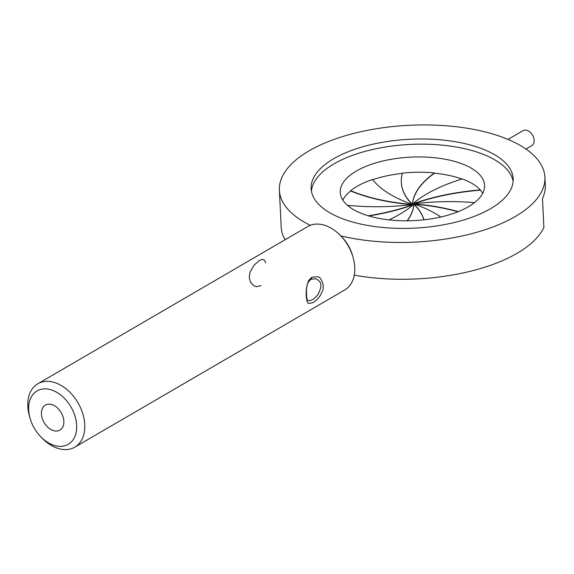 <?xml version="1.0" encoding="UTF-8"?>
<svg xmlns="http://www.w3.org/2000/svg" width="574" height="574" viewBox="0 0 574 574"><rect width="100%" height="100%" fill="white"/><g stroke="black" fill="none" stroke-linecap="round" stroke-linejoin="round"><path stroke-width="0.86" d="M333.702 158.718A101.139 44.499 177.2 0 1 444.907 140.271A101.139 44.499 177.2 0 1 513.17 178.751A101.139 44.499 177.2 0 1 414.32 228.136A101.139 44.499 177.2 0 1 311.13 188.631A101.139 44.499 177.2 0 1 333.702 158.718M311.431 191.221A101.139 44.499 177.2 0 1 333.953 163.899A101.139 44.499 177.2 0 1 442.36 145.157A101.139 44.499 177.2 0 1 513.127 181.355M285.099 239.745A132.931 58.483 177.2 0 1 281.181 226.995L279.38 190.188A132.931 58.483 177.2 0 1 409.291 125.283A132.931 58.483 177.2 0 1 544.92 177.201A132.931 58.483 177.2 0 1 477.252 232.147A132.931 58.483 177.2 0 1 340.762 235.864M544.92 177.201L545.3 184.979A132.931 58.483 177.2 0 1 542.473 198.425L543.894 227.455A132.931 58.483 177.2 0 1 354.28 275.147M310.355 225.302A132.931 58.483 177.2 0 1 279.38 190.188M415.203 204.559L415.189 204.358A2.31 1.019 -2.8 0 0 414.493 204.057L414.507 204.315A2.31 1.019 -2.8 0 0 413.553 204.186L413.538 203.928A2.31 1.019 -2.8 0 0 412.512 204L412.527 204.258A2.31 1.019 -2.8 0 0 411.637 204.523A136.26 59.947 177.2 0 1 411.458 204.344M414.873 204.186A136.26 59.947 -2.8 0 0 414.507 204.315M411.637 204.523L411.623 204.265A2.31 1.019 -2.8 0 0 411.041 204.66L411.049 204.767M410.934 204.782A2.31 1.019 177.2 0 1 410.862 204.595L410.848 204.337A2.31 1.019 177.2 0 1 410.841 204.279A2.31 1.019 177.2 0 1 411.006 203.885A136.26 59.947 -2.8 0 1 372.533 179.475A72.245 31.785 -2.8 0 0 350.671 190.704L350.685 190.97A72.245 31.785 -2.8 0 0 342.822 200.075M482.741 193.23A72.245 31.785 -2.8 0 0 480.366 190.181L480.352 189.915A72.245 31.785 -2.8 0 0 462.278 178.93A136.26 59.947 177.2 0 0 413.495 203.153A2.31 1.019 177.2 0 1 414.457 203.275L414.471 203.54A2.31 1.019 177.2 0 1 415.167 203.842L415.153 203.583A2.31 1.019 177.2 0 1 415.454 204.007L415.468 204.265A2.31 1.019 177.2 0 1 415.476 204.315A2.31 1.019 177.2 0 1 415.44 204.509M461.898 179.045A72.245 31.785 -2.8 0 0 434.482 173.197L434.475 172.939A72.245 31.785 -2.8 0 0 402.446 173.133A136.26 59.947 177.2 0 0 401.312 182.281A136.26 59.947 177.2 0 0 411.58 203.483A2.31 1.019 177.2 0 1 412.476 203.225L412.484 203.483A2.31 1.019 177.2 0 1 413.51 203.411L413.495 203.153M402.367 173.398A72.245 31.785 -2.8 0 0 372.698 179.684M468.441 206.719A72.245 31.785 -2.8 0 0 484.564 185.352A72.245 31.785 -2.8 0 0 430.356 157.355A72.245 31.785 -2.8 0 0 349.925 175.414A72.245 31.785 -2.8 0 0 340.246 192.405A72.245 31.785 -2.8 0 0 389.007 219.892A72.245 31.785 -2.8 0 0 468.441 206.719M440.825 217.001A136.26 59.947 177.2 0 0 415.303 204.459A2.31 1.019 177.2 0 1 414.722 204.853L414.737 205.112A2.31 1.019 177.2 0 1 413.84 205.377L413.832 205.119A2.31 1.019 177.2 0 1 412.806 205.191A136.26 59.947 -2.8 0 1 389.021 219.899M412.512 205.435A2.31 1.019 177.2 0 1 411.859 205.32L411.845 205.062A2.31 1.019 177.2 0 1 411.149 204.76A136.26 59.947 -2.8 0 1 347.449 205.313M401.319 182.41A136.26 59.947 -2.8 0 0 401.326 182.546A136.26 59.947 -2.8 0 0 411.594 203.741A2.31 1.019 177.2 0 0 411.013 204.143L411.006 203.885M410.848 204.337A136.26 59.947 177.2 0 1 350.671 190.704M434.475 172.939A136.26 59.947 -2.8 0 0 412.476 203.225M412.484 203.483A136.26 59.947 177.2 0 1 434.482 173.197M480.352 189.915A136.26 59.947 -2.8 0 0 414.457 203.275M414.471 203.54A136.26 59.947 177.2 0 1 480.366 190.181M458.289 211.627A136.26 59.947 -2.8 0 0 415.454 204.007M415.153 203.583A136.26 59.947 177.2 0 1 474.519 202.629M415.468 204.265A136.26 59.947 177.2 0 1 457.916 211.77M423.935 219.828A136.26 59.947 -2.8 0 0 414.722 204.853M407.346 220.811A136.26 59.947 -2.8 0 0 413.84 205.377M414.737 205.112A136.26 59.947 177.2 0 1 423.87 219.835M413.832 205.119A136.26 59.947 177.2 0 1 407.145 220.811M368.824 215.953A136.26 59.947 -2.8 0 0 411.859 205.32M411.845 205.062A136.26 59.947 177.2 0 1 368.25 215.781M350.685 190.97A136.26 59.947 -2.8 0 0 410.862 204.595M525.949 149.039L531.804 145.631A8.667 5.941 -120.2 0 0 533.691 137.688A8.667 5.941 -120.2 0 0 527.061 130.363A8.667 5.941 -120.2 0 0 523.079 130.642L508.026 139.41M40.761 436.742L42.182 438.199A36.7 25.134 -120.2 0 0 74.764 447.196A36.7 25.134 -120.2 0 0 82.764 413.596A36.7 25.134 -120.2 0 0 54.681 382.571A36.7 25.134 -120.2 0 0 37.819 383.776A36.7 25.134 -120.2 0 0 29.575 416.552L30.142 418.503A30.917 21.181 -120.2 0 0 40.761 436.742A30.917 21.181 -120.2 0 0 76.041 432.782A30.917 21.181 -120.2 0 0 51.294 389.875A30.917 21.181 -120.2 0 0 30.142 418.503M74.764 447.196L344.773 289.935A36.7 25.134 -120.2 0 0 353.017 257.152A36.7 25.134 -120.2 0 0 340.411 235.505A36.7 25.134 -120.2 0 0 324.69 225.302A36.7 25.134 -120.2 0 0 307.829 226.508L37.819 383.776M311.912 277.192L317.494 276.79C320.027 276.819 321.964 279.76 323.313 285.601C322.638 290.437 324.403 287.352 320.149 295.725C316.999 299.563 319.223 297.985 313.153 302.606L308.977 303.459C307.686 303.818 306.746 301.199 306.164 295.596C306.322 290.595 305.555 293.996 307.155 284.797C308.991 280.535 306.832 282.128 311.912 277.192L311.008 279.208C308.676 281.411 307.492 283.104 307.463 284.274C307.327 285.17 307.147 283.793 306.365 290.616C306.789 301.486 306.918 299.147 308.654 300.79C314.129 300.532 318.498 293.716 318.096 294.261C321.505 287.538 321.799 283.118 318.972 280.995C317.214 279.595 319.496 280.629 315.678 278.77L311.008 279.208M265.733 262.87L264.506 260.295L263.566 259.62L262.39 259.426L259.391 260.467L254.017 265.181L249.97 272.291L249.231 277.464L250.451 282.071L253.27 285.343L255.057 286.29L256.951 286.706L261.034 285.63M353.017 257.152L352.45 255.2A30.917 21.181 -120.2 0 0 341.831 236.969L340.411 235.505M52.019 404.648A14.45 9.894 -120.2 0 0 45.382 405.122A14.45 9.894 -120.2 0 0 44.105 422.586A14.45 9.894 -120.2 0 0 59.926 430.091A14.45 9.894 -120.2 0 0 63.075 416.86A14.45 9.894 -120.2 0 0 52.019 404.648"/></g></svg>
